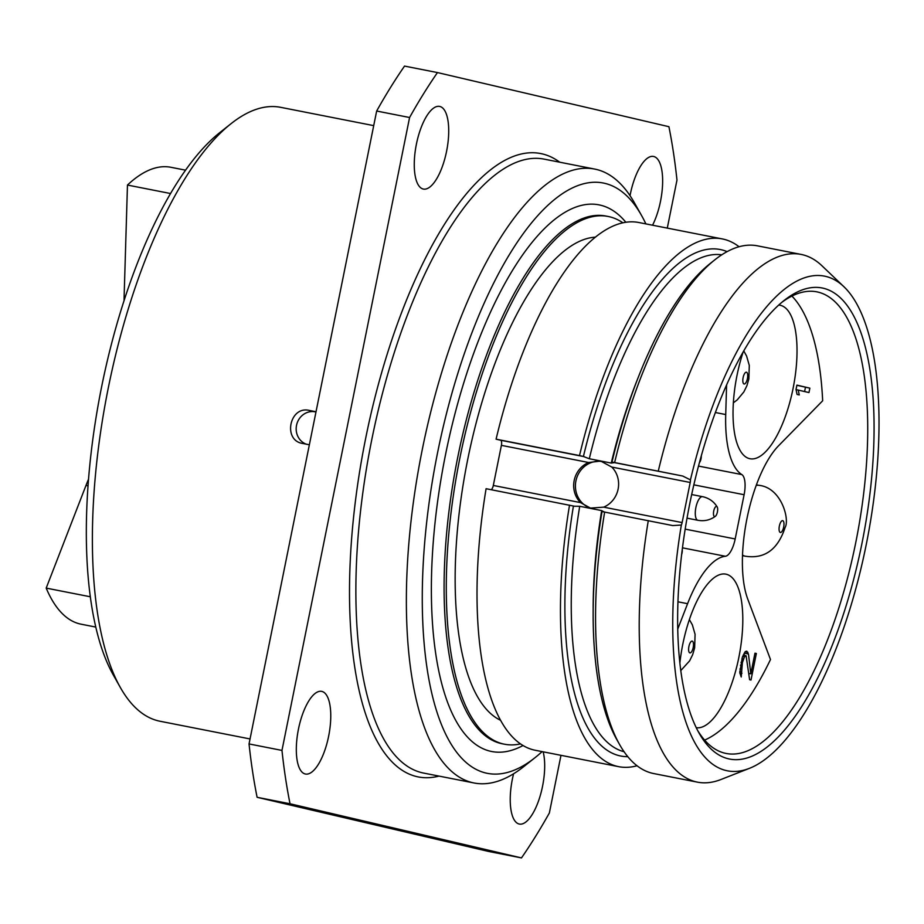 <?xml version="1.0" encoding="UTF-8"?>
<svg xmlns="http://www.w3.org/2000/svg" width="924" height="924" viewBox="0 0 924 924"><rect width="100%" height="100%" fill="white"/><g stroke="black" fill="none" stroke-linecap="round" stroke-linejoin="round"><path stroke-width="1.39" d="M373.712 125.629L280.746 107.346A312.832 115.096 101.1 0 0 231.139 123.608L219.75 132.64A300.797 110.672 101.1 0 0 100.832 390.794A300.797 110.672 101.1 0 0 113.167 674.751L120.293 687.41A312.832 115.096 101.1 0 0 158.57 720.928A312.832 115.096 -78.9 0 0 160.048 721.251L250.046 738.946M231.139 123.608A312.832 115.096 101.1 0 0 107.461 392.099A312.832 115.096 101.1 0 0 120.293 687.41M302.194 443.358L309.355 444.779M302.702 443.474C282.49 440.552 289.558 405.486 309.355 410.441L316.02 411.757M560.984 755.324L549.364 812.97A493.301 181.497 -78.9 0 1 521.482 857.911L488.542 851.431L257.103 797.296A493.301 181.497 -78.9 0 1 249.041 743.936L376.657 111.03A493.301 181.497 -78.9 0 1 404.539 66.089L437.468 72.569L668.918 126.704A493.301 181.497 -78.9 0 1 676.98 180.065L667.29 228.101M521.482 857.911L290.032 803.764A493.301 181.497 -78.9 0 1 281.97 750.415L409.586 117.51A493.301 181.497 -78.9 0 1 437.468 72.569M439.812 106.456A42.111 15.489 101.1 0 0 439.616 106.422A42.111 15.489 101.1 0 0 416.343 144.479A42.111 15.489 101.1 0 0 423.169 189.016A42.111 15.489 101.1 0 0 423.365 189.062A42.111 15.489 101.1 0 0 446.639 150.993A42.111 15.489 101.1 0 0 439.812 106.456M321.864 691.418A42.111 15.489 101.1 0 0 321.668 691.371A42.111 15.489 101.1 0 0 298.394 729.44A42.111 15.489 101.1 0 0 305.22 773.977A42.111 15.489 101.1 0 0 305.417 774.023A42.111 15.489 101.1 0 0 328.69 735.954A42.111 15.489 101.1 0 0 321.864 691.418M513.594 773.781A42.111 15.489 101.1 0 0 519.138 824.012A42.111 15.489 101.1 0 0 519.334 824.058A42.111 15.489 101.1 0 0 539.235 798.879A42.111 15.489 101.1 0 0 543.162 751.824M652.563 225.213A42.111 15.489 101.1 0 0 662.635 182.375A42.111 15.489 101.1 0 0 653.73 156.502A42.111 15.489 101.1 0 0 653.534 156.456A42.111 15.489 101.1 0 0 630.029 195.68M290.032 803.764L257.103 797.296M281.97 750.415L249.041 743.936M409.586 117.51L376.657 111.03M542.111 751.616A300.797 110.672 -78.9 0 1 535.008 757.692L523.619 766.712A312.832 115.096 -78.9 0 1 474.012 782.975L423.515 773.053A312.832 115.096 -78.9 0 1 422.037 772.73A312.832 115.096 -78.9 0 1 371.332 441.88A312.832 115.096 -78.9 0 1 544.213 159.147L594.709 169.08A312.832 115.096 101.1 0 1 596.188 169.392A312.832 115.096 -78.9 0 1 634.476 202.91L641.602 215.581A300.797 110.672 -78.9 0 1 645.876 223.897M474.012 782.975A312.832 115.096 -78.9 0 1 472.534 782.663A312.832 115.096 101.1 0 1 421.829 451.813A312.832 115.096 101.1 0 1 594.709 169.08M641.602 215.581A300.797 110.672 -78.9 0 0 604.793 183.345A300.797 110.672 101.1 0 0 437.526 452.968A300.797 110.672 101.1 0 0 485.885 773.03A300.797 110.672 -78.9 0 0 535.008 757.692M520.466 743.901A268.907 98.937 -78.9 0 1 504.435 744.201L502.24 743.774A268.907 98.937 101.1 0 1 500.97 743.497A268.907 98.937 101.1 0 1 457.38 459.101A268.907 98.937 101.1 0 1 606.005 216.054L608.2 216.482A268.907 98.937 101.1 0 1 609.47 216.759A268.907 98.937 -78.9 0 1 622.915 222.834M504.435 744.201A268.907 98.937 -78.9 0 1 503.164 743.936A268.907 98.937 101.1 0 1 459.575 459.528A268.907 98.937 101.1 0 1 608.2 216.482M595.483 237.156A247.251 90.968 101.1 0 0 467.059 462.797A247.251 90.968 101.1 0 0 500.496 720.258M491.141 489.697A4.816 1.767 101.1 0 0 493.312 485.458L501.397 445.356A4.816 1.767 101.1 0 0 500.623 440.24L496.084 439.177A268.907 98.937 -78.9 0 1 638.934 222.534L722.36 238.935A268.907 98.937 101.1 0 0 579.51 455.578L583.414 456.491A258.085 94.953 -78.9 0 1 727.119 251.64M569.531 505.116A268.907 98.937 101.1 0 0 618.606 766.654L535.181 750.253A268.907 98.937 -78.9 0 1 486.093 488.704L574.405 506.237L579.718 506.283L601.674 510.591L604.492 512.15M604.654 512.012A268.907 98.937 101.1 0 0 619.554 744.478L616.701 739.408A264.102 97.17 -78.9 0 1 601.998 511.561L672.718 525.571L681.346 525.04A4.816 1.767 101.1 0 0 682.12 522.58L690.205 482.478A4.816 1.767 101.1 0 0 690.447 479.891L682.709 476.033L611.988 462.023A264.102 97.17 -78.9 0 1 710.29 263.432L714.841 259.817A268.907 98.937 101.1 0 0 614.645 462.485M682.12 522.58L603.672 507.149L590.09 508.131M590.806 508.281L580.538 502.61L493.312 485.458M603.672 507.149A24.059 22.372 -76.8 0 0 611.757 467.059L601.05 461.261M600.323 461.111L588.623 462.508A24.059 22.372 -76.8 0 0 580.538 502.61M602.205 461.573A24.059 22.372 -76.8 0 0 576.091 480.133A24.059 22.372 -76.8 0 0 591.245 508.362M611.988 462.023L614.483 462.624L611.261 463.074L589.304 458.754L583.414 456.491M496.084 439.177L579.51 455.578M618.606 766.654A268.907 98.937 101.1 0 0 637.029 765.753M739.073 246.743A268.907 98.937 101.1 0 0 722.36 238.935M619.554 744.478A268.907 98.937 101.1 0 0 653.73 773.561L697.377 782.143A268.907 98.937 101.1 0 0 720.916 779.521L749.318 768.387A252.067 92.746 101.1 0 0 866.874 541.406A252.067 92.746 101.1 0 0 844.005 286.81A252.067 92.746 101.1 0 0 690.447 479.891M844.005 286.81L821.933 265.754A268.907 98.937 101.1 0 0 801.131 254.423L757.495 245.842A268.907 98.937 101.1 0 0 714.841 259.817M648.29 520.593A268.907 98.937 101.1 0 0 697.377 782.143M801.131 254.423A268.907 98.937 101.1 0 0 658.281 471.067M681.346 525.04A252.067 92.746 101.1 0 0 749.318 768.387M823.307 288.23A240.032 88.311 101.1 0 0 784.106 300.473A240.032 88.311 101.1 0 0 689.212 506.479A240.032 88.311 101.1 0 0 699.052 733.079A240.032 88.311 101.1 0 0 728.435 758.8A240.032 88.311 101.1 0 0 861.907 543.647A240.032 88.311 101.1 0 0 823.307 288.23M697.643 730.468A235.227 86.544 101.1 0 0 724.994 753.21A235.227 86.544 -78.9 0 0 726.102 753.453A235.227 86.544 -78.9 0 0 856.098 540.863A235.227 86.544 -78.9 0 0 817.971 292.088A235.227 86.544 101.1 0 0 816.862 291.845A235.227 86.544 101.1 0 0 781.819 302.344M704.619 740.101A233.414 85.874 101.1 0 0 770.489 659.54L747.701 598.937A90.24 33.206 101.1 0 1 778.597 445.738L822.66 400.785A233.414 85.874 -78.9 0 0 791.926 296.073M679.868 663.143A78.205 28.771 -78.9 0 1 682.778 644.328A78.205 28.771 -78.9 0 1 725.894 574.151A78.205 28.771 -78.9 0 1 738.842 657.438A78.205 28.771 -78.9 0 1 696.257 727.708M778.713 305.07A78.205 28.771 -78.9 0 1 780.122 305.255A78.205 28.771 -78.9 0 1 793.058 388.554A78.205 28.771 -78.9 0 1 749.942 458.731A78.205 28.771 -78.9 0 1 736.994 375.433A78.205 28.771 -78.9 0 1 743.162 352.021M809.851 388.149L796.915 385.123L796.026 389.547L797.054 394.421L799.26 394.941L798.221 390.067L808.962 392.573L809.851 388.149L796.881 385.285M749.618 679.729L750.993 680.041L756.352 653.511L754.966 653.187L750.808 673.827L748.463 653.984L746.442 651.189L745.183 651.674L742.342 657.183L739.778 672.788L741.233 676.992L742.411 662.6L744.421 656.895L746.095 655.74L749.618 679.729M677.719 629.14L687.583 603.695A96.258 35.412 101.1 0 1 725.375 556.271A19.254 7.08 101.1 0 0 735.181 538.958L744.109 494.721A19.254 7.08 101.1 0 0 741.845 474.589A96.258 35.412 101.1 0 1 725.721 414.553L726.599 384.973M804.596 391.557L805.462 387.295M798.221 390.067L796.038 389.639M745.541 655.613L743.173 655.151M744.421 656.895L742.607 656.537M743.427 658.974L741.937 658.685M742.411 662.6L741.025 662.323M741.81 665.546L740.471 665.28M741.348 669.299L739.916 669.022M741.452 671.633L739.801 671.309M741.972 673.307L739.789 672.868M746.985 651.316L746.396 651.201M747.943 652.309L745.125 651.766M748.463 653.984L744.247 653.153M750.808 673.827L748.856 673.446M744.34 655.382L744.109 653.384M756.352 653.511L754.966 653.233M692.238 641.106A6.018 2.218 101.1 0 0 688.9 646.5A6.018 2.218 101.1 0 0 689.858 652.898A6.018 2.218 -78.9 0 0 693.208 647.505A6.018 2.218 -78.9 0 0 692.238 641.106M746.453 372.21A6.018 2.218 101.1 0 0 743.115 377.604A6.018 2.218 101.1 0 0 744.086 384.003A6.018 2.218 -78.9 0 0 747.424 378.609A6.018 2.218 -78.9 0 0 746.453 372.21M779.359 526.056A6.018 2.218 -78.9 0 1 782.709 520.662A6.018 2.218 -78.9 0 1 783.679 527.061A6.018 2.218 101.1 0 1 780.33 532.455A6.018 2.218 101.1 0 1 779.359 526.056M714.552 516.551A5.151 1.894 -78.9 0 1 713.721 511.064A5.151 1.894 -78.9 0 1 716.585 506.444A5.151 1.894 101.1 0 1 717.209 506.976A5.151 1.894 101.1 0 1 717.428 511.861A5.151 1.894 101.1 0 1 715.372 516.297A5.151 1.894 101.1 0 1 714.552 516.551M681.623 554.585A5.151 1.894 101.1 0 0 682.235 549.584M699.422 462.67A5.151 1.894 101.1 0 0 701.304 455.844M315.973 411.965L315.234 411.815A16.84 15.662 -76.8 0 0 296.847 424.001A16.84 15.662 -76.8 0 0 306.167 444.155M170.57 193.532L127.466 185.054A232.813 85.655 -78.9 0 1 170.905 167.29L185.574 170.178M95.75 627.061L81.081 624.185A232.813 85.655 -78.9 0 1 46.2 588.103L90.286 596.765M88.508 479.267A96.258 35.412 -78.9 0 0 86.001 485.423L46.2 588.103M127.466 185.054L124.139 296.269L125.421 296.523M124.059 300.693A96.258 35.412 -78.9 0 1 124.139 296.269M439.004 776.102A317.637 116.863 -78.9 0 1 416.689 776.587A317.637 116.863 -78.9 0 1 365.615 438.6A317.637 116.863 -78.9 0 1 542.249 153.892A317.637 116.863 -78.9 0 1 559.713 162.197M625.871 222.291A278.54 102.483 101.1 0 0 600.392 205.163A278.54 102.483 101.1 0 0 445.495 454.827A278.54 102.483 101.1 0 0 490.286 751.212A278.54 102.483 101.1 0 0 522.996 745.529M690.205 482.478L611.757 467.059M588.623 462.508L501.397 445.356M584.349 456.699L500.623 440.24M682.709 476.033L614.483 462.624M627.812 756.687A258.085 94.953 -78.9 0 1 573.423 506.017M589.304 458.754A253.268 93.185 -78.9 0 1 721.783 254.816M624.081 751.732A253.268 93.185 -78.9 0 1 579.718 506.283M601.674 510.591A253.268 93.185 101.1 0 0 593.162 607.622M638.611 376.495A253.268 93.185 101.1 0 0 611.261 463.074M725.721 414.553L715.407 412.52M741.845 474.589L698.509 466.077M744.109 494.721L693.855 484.846M735.181 538.958L685.181 529.129M725.375 556.271L682.466 547.828M687.583 603.695L677.939 601.801M742.526 554.931A36.094 13.283 101.1 0 0 744.998 556.156C764.448 559.286 777.823 549.722 785.1 527.465C789.87 519.507 781.45 487.606 758.927 485.331A36.094 13.283 -78.9 0 0 756.179 485.527M691.683 494.536L702.529 496.673A12.035 4.424 -78.9 0 0 695.876 507.542A12.035 4.424 -78.9 0 0 697.828 520.27A12.035 4.424 101.1 0 0 697.886 520.281A12.035 4.424 101.1 0 0 697.943 520.293M717.209 506.976C714.033 501.755 709.401 498.382 703.303 496.835L702.529 496.673A12.035 4.424 -78.9 0 1 702.587 496.685M315.234 411.815L309.355 410.441M86.001 485.423L88.011 485.816M680.769 670.605L689.616 660.856L692.7 654.585L694.64 647.84L695.079 634.326L692.365 624.89L689.385 619.577M733.344 402.852L737.26 399.849L743.832 391.961L746.915 385.689L748.867 378.944L749.295 365.43L746.58 355.994L743.774 350.947M742.503 555.671L744.998 556.156M756.433 484.834L758.927 485.331M687.029 518.145L697.886 520.281C704.319 521.436 710.152 520.108 715.372 516.297"/></g></svg>
